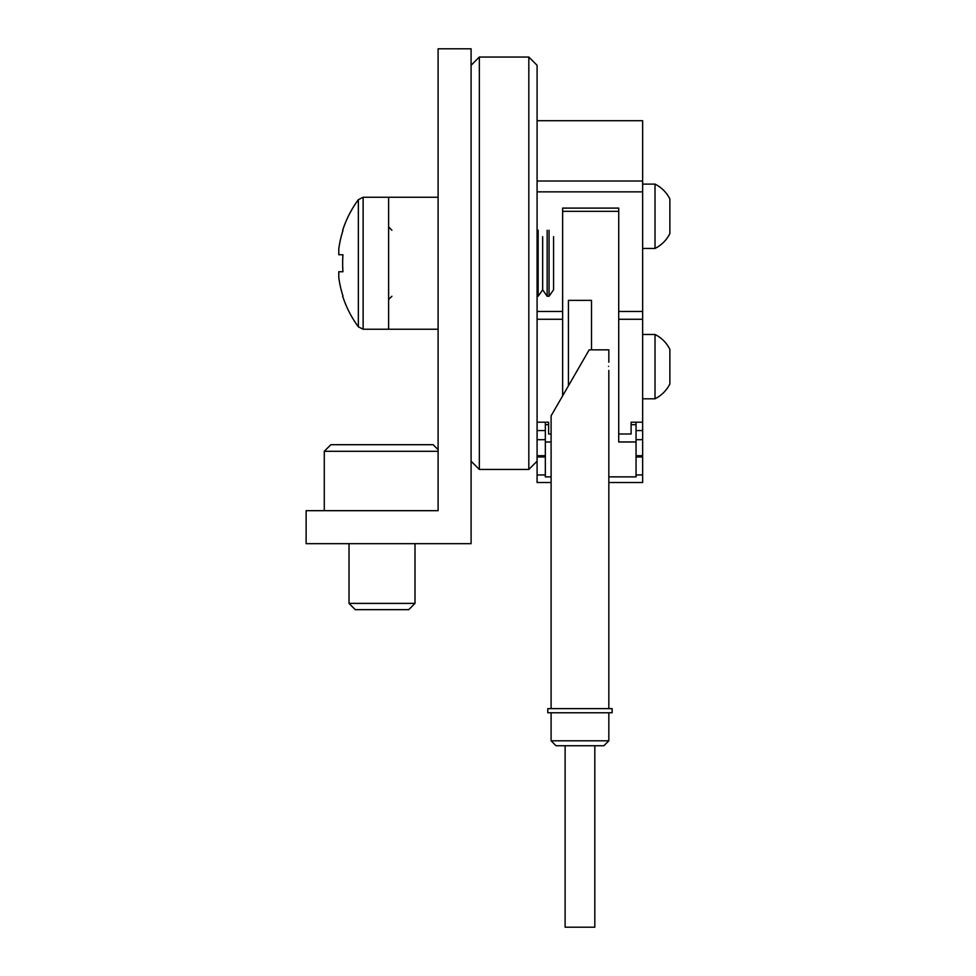 <?xml version="1.0" encoding="UTF-8"?>
<svg xmlns="http://www.w3.org/2000/svg" width="976" height="976" viewBox="0 0 976 976"><rect width="100%" height="100%" fill="white"/><g stroke="black" fill="none" stroke-linecap="round" stroke-linejoin="round"><path stroke-width="1.46" d="M438.102 510.68L306.135 510.68L306.135 543.669L471.091 543.669L471.091 48.8L438.102 48.8L438.102 510.68L324.276 510.68L324.276 451.302L330.876 444.702L433.149 444.702L438.102 449.643M438.102 329.229L388.619 329.229L388.619 197.262L438.102 197.262M553.575 236.692L553.575 289.799L549.061 296.24L549.061 230.251M538.154 230.251L538.154 296.24L542.656 289.799L547.158 296.24L547.158 230.251M363.133 329.229L363.133 197.262L388.619 197.262L388.619 329.229L363.133 329.229L358.351 326.814L358.351 199.677A107.226 107.226 0 0 0 342.649 230.36L342.649 230.36M342.954 254.748A106.006 94.867 90 0 0 342.954 271.743A106.006 94.867 90 0 1 342.954 254.748L338.782 254.748L338.782 248.929A106.884 106.884 0 0 1 342.954 230.507M342.954 295.984L342.954 295.984A106.884 106.884 0 0 1 338.782 277.562L338.782 271.743L342.954 271.743M358.351 326.814A107.226 107.226 0 0 1 342.649 296.131M542.656 289.799L542.656 236.692M545.328 439.688L537.081 439.688M636.047 474.946L642.647 474.946L642.647 455.707L636.047 455.707M636.047 439.688L642.647 439.688L642.647 422.205L631.106 422.205L631.106 434.003L618.723 434.003M545.328 474.946L537.081 474.946L537.081 482.51L551.098 482.51M537.081 474.946L537.081 461.197L528.821 469.444L528.821 57.047L479.338 57.047L479.338 469.444L528.821 469.444M545.328 422.205L545.328 424.682L548.622 424.682L548.622 422.205L548.622 434.003L551.098 434.003M537.081 120.719L642.647 120.719L642.647 422.205M642.647 319.274L618.723 319.274M562.64 319.274L537.081 319.274M548.622 422.205L537.081 422.205M642.647 474.946L642.647 482.51L608.829 482.51M642.647 311.454L618.723 311.454M562.64 311.454L537.081 311.454M631.106 422.205L631.106 424.682L636.047 424.682L636.047 476.874L608.829 476.874M636.047 422.205L636.047 424.682M545.328 424.682L545.328 476.874L551.098 476.874M562.64 395.829L562.64 208.095L618.723 208.095L618.723 441.969L636.047 441.969M562.64 211.341L618.723 211.341M545.328 441.969L551.098 441.969M642.647 439.688L642.647 455.707M545.328 455.707L537.081 455.707M528.821 57.047L537.081 65.294L537.081 461.197M655.018 184.11L655.018 248.441C661.582 245.11 666.535 240.157 669.865 233.593L669.865 198.958C666.535 192.394 661.582 187.441 655.018 184.11L642.647 184.11M655.018 334.463L655.018 398.806C661.582 395.463 666.535 390.522 669.865 383.958L669.865 349.31C666.535 342.747 661.582 337.806 655.018 334.463L642.647 334.463L642.647 345.955M556.039 745.749L551.098 740.796L608.829 740.796L603.888 745.749L556.039 745.749M551.098 708.637L551.098 415.837L568.422 385.825L568.422 300.364L591.517 300.364L591.517 349.847M608.829 712.761L608.829 740.796M551.098 712.761L551.098 740.796M594.811 745.749L594.811 927.2L565.116 927.2L565.116 745.749M608.536 366.342C608.853 361.022 608.853 361.022 608.536 366.342C608.853 361.022 608.853 361.022 608.536 366.342C608.853 371.661 608.853 371.661 608.536 366.342M547.792 712.761L612.135 712.761L612.135 708.637L547.792 708.637L547.792 712.761M579.964 365.829L551.098 415.837L589.187 349.847L608.829 349.847L608.829 362.218M568.422 385.825L554.807 409.408M349.018 603.388L415.007 603.388L408.737 609.658L355.288 609.658L349.018 603.388L349.018 543.669M415.007 603.388L415.007 543.669M438.102 451.302L324.276 451.302M642.647 181.011L537.081 181.011M642.647 191.857L537.081 191.857M549.061 296.24L547.158 296.24M538.154 296.24L537.081 296.24M391.913 230.251L388.619 226.957M363.133 197.262L358.351 199.677M391.913 296.24L388.619 299.534M545.328 430.562L537.081 430.562M636.047 456.963L642.647 456.963M636.047 430.562L642.647 430.562M545.328 456.963L537.081 456.963M471.091 461.197L479.338 469.444M471.091 65.294L479.338 57.047M655.018 248.441L642.647 248.441M655.018 398.806L642.647 398.806M608.829 708.637L608.829 370.465"/></g></svg>
